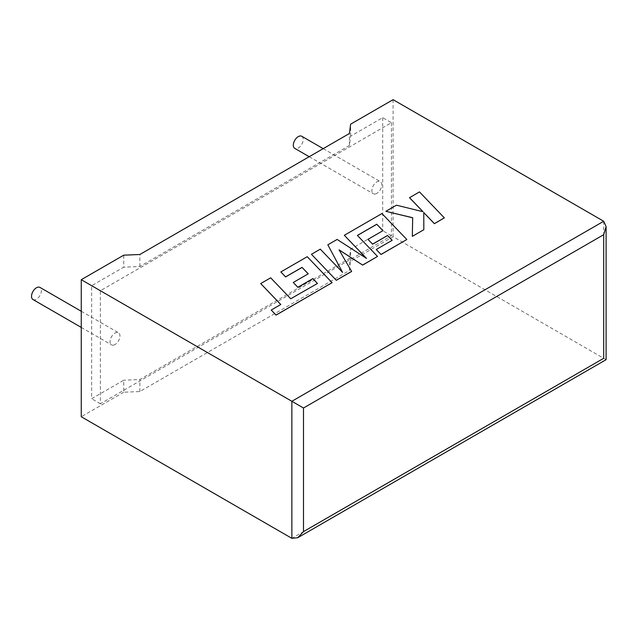 <?xml version="1.0" encoding="UTF-8"?>
<svg xmlns="http://www.w3.org/2000/svg" width="638" height="638" viewBox="0 0 638 638"><rect width="100%" height="100%" fill="white"/><g stroke="black" fill="none" stroke-linecap="round" stroke-linejoin="round"><path stroke-width="0.48" stroke-dasharray="3.19 2.39" d="M32.969 299.533A6.994 4.035 120 0 0 36.47 299.182A6.994 4.035 120 0 0 41.039 293.017A6.994 4.035 120 0 0 39.963 287.419M115.007 344.528A6.994 4.035 -60 0 1 111.506 344.871A6.994 4.035 -60 0 1 110.438 339.272A6.994 4.035 -60 0 1 115.007 333.108A6.994 4.035 -60 0 1 118.501 332.757A6.994 4.035 -60 0 1 119.577 338.363A6.994 4.035 -60 0 1 115.007 344.528M301.758 136.269A6.994 4.035 -60 0 1 302.835 141.875A6.994 4.035 -60 0 1 298.265 148.04A6.994 4.035 -60 0 1 294.764 148.383M376.803 193.378A6.994 4.035 -60 0 1 373.302 193.729A6.994 4.035 -60 0 1 372.233 188.122A6.994 4.035 -60 0 1 376.803 181.958A6.994 4.035 -60 0 1 380.296 181.615A6.994 4.035 -60 0 1 381.372 187.221A6.994 4.035 -60 0 1 376.803 193.378M603.692 221.258L603.692 358.301C606.826 360.111 606.826 360.111 603.692 358.301L393.088 236.714L350.621 261.229L349.425 270.536L139.858 391.533L123.732 392.226L123.732 380.224L91.657 398.742L91.657 285.704L123.732 267.186L123.732 255.184M123.732 392.226L81.265 416.742M391.421 122.711L391.421 235.749L100.381 403.774L100.381 290.737L391.421 122.711L382.696 117.671L350.621 136.189L349.425 145.496L139.858 266.493L123.732 267.186M100.381 290.737L91.657 285.704M391.421 235.749L382.696 230.709L350.621 249.227L349.425 258.534L139.858 379.53L123.732 380.224M100.381 403.774L91.657 398.742M350.621 261.229L350.621 249.227M382.696 117.671L382.696 230.709M350.621 136.189L350.621 124.187M393.088 99.672L393.088 236.714M349.425 270.536L349.425 258.534M139.858 391.533L139.858 379.53M349.425 145.496L349.425 133.494M139.858 266.493L139.858 254.49M444.343 217.941L419.453 191.982L409.524 197.716M422.962 211.712L396.477 205.245L385.846 211.385M412.674 217.725L412.331 236.419M423.823 229.784L423.776 212.55M351.634 271.469L339.121 249.952M377.536 256.508L357.432 235.462M382.912 230.701L367.966 239.402M392.139 240.335L376.26 249.57M406.829 239.601L381.947 213.634L344.321 235.358M366.316 258.286L337.135 239.505L327.828 244.88M342.494 272.29L320.308 249.219L311.432 254.347M317.461 283.447L290.745 298.831L270.664 277.881L260.711 283.631M280.752 304.533L271.23 310.1M332.103 282.738L307.229 256.771L280.84 272.011M308.202 273.838L293.257 282.538M603.692 358.301L291.861 538.328M81.265 327.414L111.506 344.871M309.207 156.717L373.302 193.729M323.187 148.646L380.296 181.615M81.265 311.264L118.501 332.757"/><path stroke-width="0.96" d="M81.265 311.264L39.963 287.419A6.994 4.035 120 0 0 36.47 287.762A6.994 4.035 120 0 0 31.9 293.927A6.994 4.035 120 0 0 32.969 299.533L81.265 327.414M309.207 156.717L294.764 148.383A6.994 4.035 -60 0 1 293.695 142.776A6.994 4.035 -60 0 1 298.265 136.62A6.994 4.035 -60 0 1 301.758 136.269L323.187 148.646M81.265 279.699L291.861 401.286L603.692 221.258L393.088 99.672L350.621 124.187L349.425 133.494L139.858 254.49L123.732 255.184L81.265 279.699L81.265 416.742L291.861 538.328L291.861 401.286L303.497 408.009L303.497 531.614L297.683 537.754L291.861 538.328M603.692 221.258L606.1 226.586L603.692 234.696L303.497 408.009M303.497 531.614L603.692 358.301C606.826 360.111 606.826 360.111 603.692 358.301L603.692 234.696M409.524 197.644L423.05 211.736L396.477 205.181L385.846 211.314L412.674 217.725L412.331 236.355L423.823 229.72L423.776 212.55L434.398 223.611L444.343 217.869L419.453 191.91L409.524 197.716L422.962 211.712M444.343 217.869L434.398 223.683L423.776 212.614M385.846 211.314L412.674 217.789M412.331 236.355L423.823 229.72M376.747 224.241L382.959 230.677L367.966 239.338L372.576 244.123L387.569 235.47L392.179 240.311L376.26 249.498L381.022 254.426L406.829 239.529L381.947 213.563L344.321 235.286L366.491 258.398L337.135 239.433L327.828 244.817L342.574 272.378L320.308 249.155L311.432 254.283L336.314 280.313L351.634 271.469L339.057 249.849L362.663 265.097L377.536 256.444L357.384 235.422L376.747 224.241L382.912 230.701M336.314 280.241L351.634 271.397M339.121 249.952L362.663 265.097M362.663 265.025L377.536 256.444M357.432 235.462L376.747 224.305M367.966 239.338L372.576 244.194L387.569 235.542L392.139 240.335M376.26 249.498L381.022 254.498L406.829 239.529M344.321 235.286L366.316 258.286M327.828 244.817L342.494 272.29M311.432 254.283L336.314 280.313M260.711 283.559L280.792 304.509L271.23 310.028L276.039 315.044L332.103 282.674L307.229 256.707L280.84 271.94L285.601 276.868L302.037 267.378L308.242 273.814L293.257 282.467L297.866 287.26L312.851 278.607L317.461 283.447L290.745 298.767L270.664 277.817L260.711 283.559L280.752 304.533M271.23 310.028L276.039 315.108L332.103 282.674M280.84 271.94L285.601 276.932L302.037 267.442L308.202 273.838M293.257 282.467L297.866 287.331L312.851 278.678L317.421 283.471M606.1 226.586L606.1 359.688L297.683 537.754"/></g></svg>
